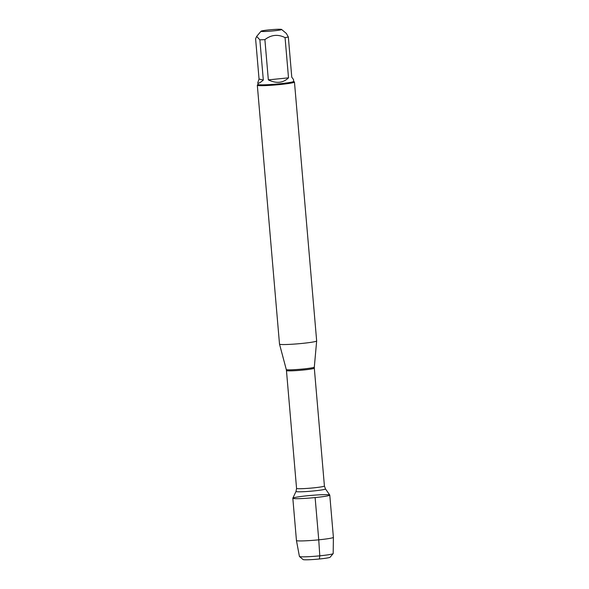 <?xml version="1.0" encoding="UTF-8"?>
<svg xmlns="http://www.w3.org/2000/svg" width="589" height="589" viewBox="0 0 589 589"><rect width="100%" height="100%" fill="white"/><g stroke="black" fill="none" stroke-linecap="round" stroke-linejoin="round"><path stroke-width="0.88" d="M286.276 369.502L286.453 370.533A13.981 0.95 175.1 0 0 303.261 370.025A13.981 0.95 175.1 0 0 314.312 368.14L314.312 367.102A14.07 0.957 -4.9 0 1 303.195 368.986A14.07 0.957 -4.9 0 1 286.276 369.502L279.517 344.131A18.642 1.266 -4.9 0 0 279.517 344.131A18.642 1.266 -4.9 0 0 298.196 343.785A18.642 1.266 -4.9 0 0 316.661 340.943A18.642 1.266 -4.9 0 0 316.661 340.928L294.463 82.062A18.642 1.266 175.1 0 1 279.731 84.566A18.642 1.266 175.1 0 1 257.319 85.243A18.642 1.266 175.1 0 1 257.356 85.155L257.997 84.396M315.122 497.572A18.539 1.259 175.1 0 1 292.836 498.191L296.017 491.425A14.791 1.009 175.1 0 0 313.79 490.931A14.791 1.009 175.1 0 0 325.467 488.899L329.752 495.025A18.539 1.259 175.1 0 1 315.122 497.572L318.745 539.826L319.79 555.825L319.385 558.998M293.653 81.341L294.419 81.974A18.642 1.266 175.1 0 1 294.463 82.062M269.195 29.87A10.33 0.699 -4.9 0 0 261.052 31.21A10.33 0.699 -4.9 0 0 267.273 31.372A10.33 0.699 -4.9 0 0 278.884 30.208A10.33 0.699 -4.9 0 0 281.586 29.45A10.33 0.699 -4.9 0 0 269.195 29.87M259.05 79.044L257.835 82.578C258.041 83.852 259.867 83.012 263.32 80.067L259.05 79.044L255.604 38.808L256.664 36.408L259.867 39.831A17.898 1.215 -4.9 0 0 264.888 39.625C271.257 34.722 277.979 34.052 285.061 37.608A17.898 1.215 -4.9 0 0 288.338 36.989L286.342 33.44L281.586 29.45M263.32 80.067L259.867 39.831M268.341 79.861C276.337 83.734 283.059 83.056 288.514 77.844L268.341 79.861L264.888 39.625M288.514 77.844L285.061 37.608M288.338 36.989L291.783 77.225L293.499 79.515L293.661 81.378A17.898 1.215 175.1 0 1 275.932 84.124A17.898 1.215 175.1 0 1 257.997 84.441L257.835 82.578M307.48 495.747A18.539 1.259 175.1 0 1 329.774 495.077A18.539 1.259 175.1 0 1 311.404 497.919A18.539 1.259 175.1 0 1 292.821 498.242A18.539 1.259 175.1 0 1 307.48 495.747M329.774 495.077L333.396 537.33A18.539 1.259 175.1 0 1 333.396 537.337A18.539 1.259 175.1 0 1 315.027 540.172A18.539 1.259 175.1 0 1 296.451 540.511A18.539 1.259 175.1 0 1 296.451 540.503L292.821 498.242M296.451 540.511L299.418 556.443A16.941 1.156 -4.9 0 0 299.47 556.509A16.941 1.156 -4.9 0 0 319.79 555.825A16.941 1.156 -4.9 0 0 333.146 553.623A16.941 1.156 -4.9 0 0 333.183 553.55L333.396 537.337M333.146 553.623L330.09 557.238A13.584 0.92 175.1 0 1 316.668 559.248A13.584 0.92 175.1 0 1 303.092 559.55L299.47 556.509M286.453 370.533L296.561 488.384A13.981 0.95 -4.9 0 0 313.37 487.883A13.981 0.95 -4.9 0 0 324.414 485.999L325.467 488.899M314.312 367.102L316.661 340.943M314.312 368.14L324.414 485.999M296.561 488.384L296.017 491.425M279.51 344.116L257.319 85.243M261.052 31.21L256.664 36.4"/></g></svg>
